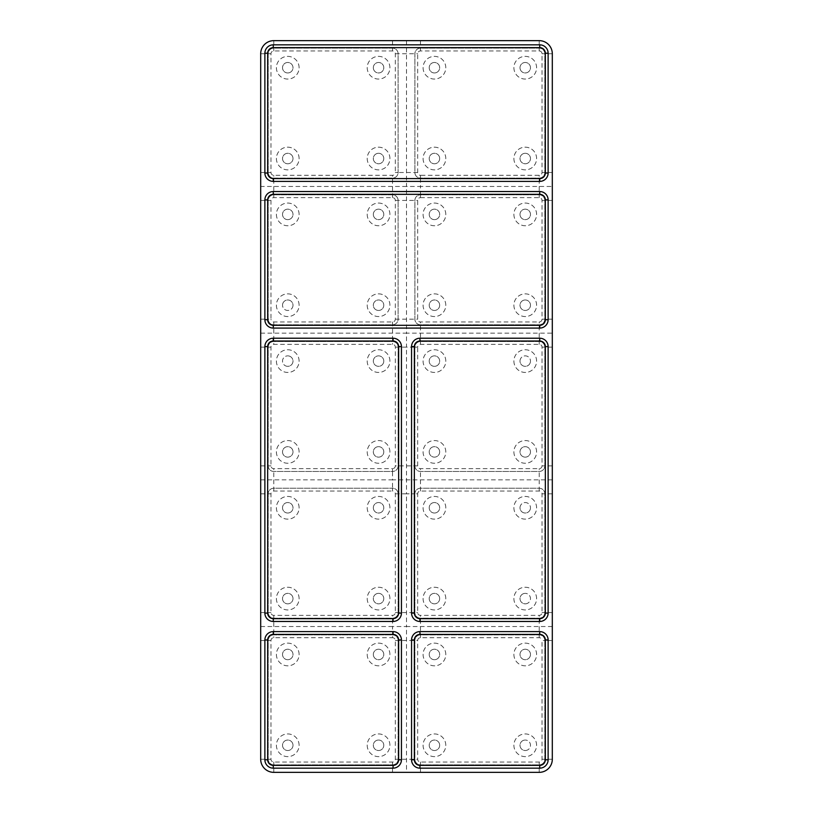 <?xml version="1.0" encoding="UTF-8"?>
<svg xmlns="http://www.w3.org/2000/svg" width="813" height="813" viewBox="0 0 813 813"><rect width="100%" height="100%" fill="white"/><g stroke="black" fill="none" stroke-linecap="round" stroke-linejoin="round"><path stroke-width="0.61" stroke-dasharray="4.07 3.05" d="M513.897 158.525A11.352 11.352 0 0 0 525.249 169.876A11.352 11.352 0 0 0 536.6 158.525A11.352 11.352 0 0 0 525.249 147.173A11.352 11.352 0 0 0 513.897 158.525A11.352 11.352 0 0 0 525.249 169.876A11.352 11.352 0 0 0 536.6 158.525A11.352 11.352 0 0 0 525.249 147.173A11.352 11.352 0 0 0 513.897 158.525M525.249 153.291A5.244 5.244 0 0 1 530.483 158.525A5.244 5.244 0 0 1 525.249 163.769A5.244 5.244 0 0 1 520.005 158.525A5.244 5.244 0 0 1 525.249 153.291A5.244 5.244 0 0 0 520.005 158.525A5.244 5.244 0 0 0 525.249 163.769A5.244 5.244 0 0 0 530.483 158.525A5.244 5.244 0 0 0 525.249 153.291M513.897 67.713A11.352 11.352 0 0 0 525.249 79.064A11.352 11.352 0 0 0 536.6 67.713A11.352 11.352 0 0 0 525.249 56.371A11.352 11.352 0 0 0 513.897 67.713A11.352 11.352 0 0 0 525.249 79.064A11.352 11.352 0 0 0 536.6 67.713A11.352 11.352 0 0 0 525.249 56.371A11.352 11.352 0 0 0 513.897 67.713M520.005 67.713A5.244 5.244 0 0 1 525.249 62.479A5.244 5.244 0 0 1 530.483 67.713A5.244 5.244 0 0 1 525.249 72.957A5.244 5.244 0 0 1 520.005 67.713A5.244 5.244 0 0 0 525.249 72.957A5.244 5.244 0 0 0 530.483 67.713A5.244 5.244 0 0 0 525.249 62.479A5.244 5.244 0 0 0 520.005 67.713M423.085 158.525A11.352 11.352 0 0 0 434.437 169.876A11.352 11.352 0 0 0 445.788 158.525A11.352 11.352 0 0 0 434.437 147.173A11.352 11.352 0 0 0 423.085 158.525A11.352 11.352 0 0 0 434.437 169.876A11.352 11.352 0 0 0 445.788 158.525A11.352 11.352 0 0 0 434.437 147.173A11.352 11.352 0 0 0 423.085 158.525M439.681 158.525A5.244 5.244 0 0 1 434.437 163.769A5.244 5.244 0 0 1 429.203 158.525A5.244 5.244 0 0 1 434.437 153.291A5.244 5.244 0 0 1 439.681 158.525A5.244 5.244 0 0 0 434.437 153.291A5.244 5.244 0 0 0 429.203 158.525A5.244 5.244 0 0 0 434.437 163.769A5.244 5.244 0 0 0 439.681 158.525M423.085 67.713A11.352 11.352 0 0 0 434.437 79.064A11.352 11.352 0 0 0 445.788 67.713A11.352 11.352 0 0 0 434.437 56.371A11.352 11.352 0 0 0 423.085 67.713A11.352 11.352 0 0 0 434.437 79.064A11.352 11.352 0 0 0 445.788 67.713A11.352 11.352 0 0 0 434.437 56.371A11.352 11.352 0 0 0 423.085 67.713M434.437 72.957A5.244 5.244 0 0 1 429.203 67.713A5.244 5.244 0 0 1 434.437 62.479A5.244 5.244 0 0 1 439.681 67.713A5.244 5.244 0 0 1 434.437 72.957A5.244 5.244 0 0 0 439.681 67.713A5.244 5.244 0 0 0 434.437 62.479A5.244 5.244 0 0 0 429.203 67.713A5.244 5.244 0 0 0 434.437 72.957M420.473 197.64L539.222 197.64A2.795 2.795 0 0 1 542.017 200.435L542.017 319.184A2.795 2.795 0 0 1 539.222 321.978L420.473 321.978A2.795 2.795 0 0 1 417.679 319.184L417.679 200.435A2.795 2.795 0 0 1 420.473 197.64L420.473 194.846L539.222 194.846A5.589 5.589 0 0 1 544.812 200.435L544.812 319.184A5.589 5.589 0 0 1 539.222 324.773L420.473 324.773A5.589 5.589 0 0 1 414.884 319.184L414.884 200.435A5.589 5.589 0 0 1 420.473 194.846L539.222 194.846A5.589 5.589 0 0 1 544.812 200.435L544.812 319.184A5.589 5.589 0 0 1 539.222 324.773L420.473 324.773A5.589 5.589 0 0 1 414.884 319.184L414.884 200.435A5.589 5.589 0 0 1 420.473 194.846L420.473 186.462L552.312 186.462L552.312 53.749A13.099 13.099 0 0 0 539.222 40.65L406.5 40.65L406.5 186.462L420.473 186.462L420.473 178.088A5.589 5.589 0 0 1 414.884 172.498L414.884 53.749A5.589 5.589 0 0 1 420.473 48.16L539.222 48.16A5.589 5.589 0 0 1 544.812 53.749L544.812 172.498A5.589 5.589 0 0 1 539.222 178.088L420.473 178.088A5.589 5.589 0 0 1 414.884 172.498L414.884 53.749A5.589 5.589 0 0 1 420.473 48.16L539.222 48.16A5.589 5.589 0 0 1 544.812 53.749L544.812 172.498A5.589 5.589 0 0 1 539.222 178.088L420.473 178.088L420.473 175.293A2.795 2.795 0 0 1 417.679 172.498L417.679 53.749A2.795 2.795 0 0 1 420.473 50.955L539.222 50.955A2.795 2.795 0 0 1 542.017 53.749L542.017 172.498A2.795 2.795 0 0 1 539.222 175.293L420.473 175.293M539.741 178.606L273.259 178.606A5.589 5.589 0 0 1 267.67 173.017L267.67 53.221A5.589 5.589 0 0 1 273.259 47.632L539.741 47.632A5.589 5.589 0 0 1 545.33 53.221L545.33 173.017A5.589 5.589 0 0 1 539.741 178.606M552.312 626.538L406.5 626.538L406.5 772.35L273.778 772.35A13.099 13.099 0 0 1 260.688 759.251L260.688 186.462L406.5 186.462L406.5 333.157L552.312 333.157L552.312 640.502L544.812 640.502L544.812 759.251A5.589 5.589 0 0 1 539.222 764.84L420.473 764.84A5.589 5.589 0 0 1 414.884 759.251L414.884 640.502A5.589 5.589 0 0 1 420.473 634.912L539.222 634.912A5.589 5.589 0 0 1 544.812 640.502L544.812 759.251A5.589 5.589 0 0 1 539.222 764.84L420.473 764.84A5.589 5.589 0 0 1 414.884 759.251L414.884 640.502A5.589 5.589 0 0 1 420.473 634.912L539.222 634.912A5.589 5.589 0 0 1 544.812 640.502L542.017 640.502L542.017 759.251A2.795 2.795 0 0 1 539.222 762.045L420.473 762.045A2.795 2.795 0 0 1 417.679 759.251L417.679 640.502A2.795 2.795 0 0 1 420.473 637.707L539.222 637.707A2.795 2.795 0 0 1 542.017 640.502M552.312 333.157L552.312 186.462M406.5 772.35L539.222 772.35A13.099 13.099 0 0 0 552.312 759.251L552.312 640.502M530.483 654.475A5.244 5.244 0 0 0 525.249 649.231A5.244 5.244 0 0 0 520.005 654.475A5.244 5.244 0 0 0 525.249 659.709A5.244 5.244 0 0 0 530.483 654.475A5.244 5.244 0 0 1 525.249 659.709A5.244 5.244 0 0 1 520.005 654.475A5.244 5.244 0 0 1 525.249 649.231A5.244 5.244 0 0 1 530.483 654.475M260.688 186.462L260.688 53.749A13.099 13.099 0 0 1 273.778 40.65L406.5 40.65M299.103 361.094A11.352 11.352 0 0 0 287.751 349.742A11.352 11.352 0 0 0 276.4 361.094A11.352 11.352 0 0 0 287.751 372.445A11.352 11.352 0 0 0 299.103 361.094A11.352 11.352 0 0 0 287.751 349.742A11.352 11.352 0 0 0 276.4 361.094A11.352 11.352 0 0 0 287.751 372.445A11.352 11.352 0 0 0 299.103 361.094M552.312 479.843L392.527 479.843L392.527 471.459L273.778 471.459A5.589 5.589 0 0 1 268.188 465.869L268.188 347.131A5.589 5.589 0 0 1 273.778 341.541L392.527 341.541A5.589 5.589 0 0 1 398.116 347.131L398.116 465.869A5.589 5.589 0 0 1 392.527 471.459L273.778 471.459A5.589 5.589 0 0 1 268.188 465.869L268.188 347.131A5.589 5.589 0 0 1 273.778 341.541L392.527 341.541A5.589 5.589 0 0 1 398.116 347.131L398.116 465.869A5.589 5.589 0 0 1 392.527 471.459L392.527 468.664L273.778 468.664A2.795 2.795 0 0 1 270.983 465.869L270.983 347.131A2.795 2.795 0 0 1 273.778 344.336L392.527 344.336A2.795 2.795 0 0 1 395.321 347.131L395.321 465.869A2.795 2.795 0 0 1 392.527 468.664M445.788 214.408A11.352 11.352 0 0 0 434.437 203.057A11.352 11.352 0 0 0 423.085 214.408A11.352 11.352 0 0 0 434.437 225.76A11.352 11.352 0 0 0 445.788 214.408A11.352 11.352 0 0 0 434.437 203.057A11.352 11.352 0 0 0 423.085 214.408A11.352 11.352 0 0 0 434.437 225.76A11.352 11.352 0 0 0 445.788 214.408M445.788 305.21A11.352 11.352 0 0 0 434.437 293.859A11.352 11.352 0 0 0 423.085 305.21A11.352 11.352 0 0 0 434.437 316.562A11.352 11.352 0 0 0 445.788 305.21A11.352 11.352 0 0 0 434.437 293.859A11.352 11.352 0 0 0 423.085 305.21A11.352 11.352 0 0 0 434.437 316.562A11.352 11.352 0 0 0 445.788 305.21M513.897 214.408A11.352 11.352 0 0 0 525.249 225.76A11.352 11.352 0 0 0 536.6 214.408A11.352 11.352 0 0 0 525.249 203.057A11.352 11.352 0 0 0 513.897 214.408A11.352 11.352 0 0 0 525.249 225.76A11.352 11.352 0 0 0 536.6 214.408A11.352 11.352 0 0 0 525.249 203.057A11.352 11.352 0 0 0 513.897 214.408M513.897 305.21A11.352 11.352 0 0 0 525.249 316.562A11.352 11.352 0 0 0 536.6 305.21A11.352 11.352 0 0 0 525.249 293.859A11.352 11.352 0 0 0 513.897 305.21A11.352 11.352 0 0 0 525.249 316.562A11.352 11.352 0 0 0 536.6 305.21A11.352 11.352 0 0 0 525.249 293.859A11.352 11.352 0 0 0 513.897 305.21M434.437 219.642A5.244 5.244 0 0 1 429.203 214.408A5.244 5.244 0 0 1 434.437 209.165A5.244 5.244 0 0 1 439.681 214.408A5.244 5.244 0 0 1 434.437 219.642A5.244 5.244 0 0 0 439.681 214.408A5.244 5.244 0 0 0 434.437 209.165A5.244 5.244 0 0 0 429.203 214.408A5.244 5.244 0 0 0 434.437 219.642M439.681 305.21A5.244 5.244 0 0 1 434.437 310.454A5.244 5.244 0 0 1 429.203 305.21A5.244 5.244 0 0 1 434.437 299.977A5.244 5.244 0 0 1 439.681 305.21A5.244 5.244 0 0 0 434.437 299.977A5.244 5.244 0 0 0 429.203 305.21A5.244 5.244 0 0 0 434.437 310.454A5.244 5.244 0 0 0 439.681 305.21M520.005 214.408A5.244 5.244 0 0 1 525.249 209.165A5.244 5.244 0 0 1 530.483 214.408A5.244 5.244 0 0 1 525.249 219.642A5.244 5.244 0 0 1 520.005 214.408A5.244 5.244 0 0 0 525.249 219.642A5.244 5.244 0 0 0 530.483 214.408A5.244 5.244 0 0 0 525.249 209.165A5.244 5.244 0 0 0 520.005 214.408M525.249 299.977A5.244 5.244 0 0 1 530.483 305.21A5.244 5.244 0 0 1 525.249 310.454A5.244 5.244 0 0 1 520.005 305.21A5.244 5.244 0 0 1 525.249 299.977A5.244 5.244 0 0 0 520.005 305.21A5.244 5.244 0 0 0 525.249 310.454A5.244 5.244 0 0 0 530.483 305.21A5.244 5.244 0 0 0 525.249 299.977M260.688 333.157L406.5 333.157L406.5 347.131L414.884 347.131A5.589 5.589 0 0 1 420.473 341.541L539.222 341.541A5.589 5.589 0 0 1 544.812 347.131L544.812 465.869A5.589 5.589 0 0 1 539.222 471.459L420.473 471.459A5.589 5.589 0 0 1 414.884 465.869L414.884 347.131A5.589 5.589 0 0 1 420.473 341.541L539.222 341.541A5.589 5.589 0 0 1 544.812 347.131L544.812 465.869A5.589 5.589 0 0 1 539.222 471.459L420.473 471.459A5.589 5.589 0 0 1 414.884 465.869L414.884 347.131L417.679 347.131A2.795 2.795 0 0 1 420.473 344.336L539.222 344.336A2.795 2.795 0 0 1 542.017 347.131L542.017 465.869A2.795 2.795 0 0 1 539.222 468.664L420.473 468.664A2.795 2.795 0 0 1 417.679 465.869L417.679 347.131M539.741 325.302L273.259 325.302A5.589 5.589 0 0 1 267.67 319.712L267.67 199.917A5.589 5.589 0 0 1 273.259 194.327L539.741 194.327A5.589 5.589 0 0 1 545.33 199.917L545.33 319.712A5.589 5.589 0 0 1 539.741 325.302M260.688 479.843L392.527 479.843L392.527 488.227A5.589 5.589 0 0 1 398.116 493.816L398.116 612.565A5.589 5.589 0 0 1 392.527 618.154L273.778 618.154A5.589 5.589 0 0 1 268.188 612.565L268.188 493.816A5.589 5.589 0 0 1 273.778 488.227L392.527 488.227A5.589 5.589 0 0 1 398.116 493.816L398.116 612.565A5.589 5.589 0 0 1 392.527 618.154L273.778 618.154A5.589 5.589 0 0 1 268.188 612.565L268.188 493.816A5.589 5.589 0 0 1 273.778 488.227L392.527 488.227L392.527 491.022A2.795 2.795 0 0 1 395.321 493.816L395.321 612.565A2.795 2.795 0 0 1 392.527 615.36L273.778 615.36A2.795 2.795 0 0 1 270.983 612.565L270.983 493.816A2.795 2.795 0 0 1 273.778 491.022L392.527 491.022M525.249 457.14A5.244 5.244 0 0 0 530.483 451.906A5.244 5.244 0 0 0 525.249 446.662A5.244 5.244 0 0 0 520.005 451.906A5.244 5.244 0 0 0 525.249 457.14A5.244 5.244 0 0 1 520.005 451.906A5.244 5.244 0 0 1 525.249 446.662A5.244 5.244 0 0 1 530.483 451.906A5.244 5.244 0 0 1 525.249 457.14M536.6 451.906A11.352 11.352 0 0 0 525.249 440.555A11.352 11.352 0 0 0 513.897 451.906A11.352 11.352 0 0 0 525.249 463.258A11.352 11.352 0 0 0 536.6 451.906A11.352 11.352 0 0 0 525.249 440.555A11.352 11.352 0 0 0 513.897 451.906A11.352 11.352 0 0 0 525.249 463.258A11.352 11.352 0 0 0 536.6 451.906M417.679 172.498L398.116 172.498A5.589 5.589 0 0 1 392.527 178.088L273.778 178.088A5.589 5.589 0 0 1 268.188 172.498L268.188 53.749A5.589 5.589 0 0 1 273.778 48.16L392.527 48.16A5.589 5.589 0 0 1 398.116 53.749L398.116 172.498A5.589 5.589 0 0 1 392.527 178.088L273.778 178.088A5.589 5.589 0 0 1 268.188 172.498L268.188 53.749A5.589 5.589 0 0 1 273.778 48.16L392.527 48.16A5.589 5.589 0 0 1 398.116 53.749L398.116 172.498L395.321 172.498A2.795 2.795 0 0 1 392.527 175.293L273.778 175.293A2.795 2.795 0 0 1 270.983 172.498L270.983 53.749A2.795 2.795 0 0 1 273.778 50.955L392.527 50.955A2.795 2.795 0 0 1 395.321 53.749L395.321 172.498M260.688 319.184L268.188 319.184L268.188 200.435A5.589 5.589 0 0 1 273.778 194.846L392.527 194.846A5.589 5.589 0 0 1 398.116 200.435L398.116 319.184A5.589 5.589 0 0 1 392.527 324.773L273.778 324.773A5.589 5.589 0 0 1 268.188 319.184L268.188 200.435A5.589 5.589 0 0 1 273.778 194.846L392.527 194.846A5.589 5.589 0 0 1 398.116 200.435L398.116 319.184A5.589 5.589 0 0 1 392.527 324.773L273.778 324.773A5.589 5.589 0 0 1 268.188 319.184L270.983 319.184L270.983 200.435A2.795 2.795 0 0 1 273.778 197.64L392.527 197.64A2.795 2.795 0 0 1 395.321 200.435L395.321 319.184A2.795 2.795 0 0 1 392.527 321.978L273.778 321.978A2.795 2.795 0 0 1 270.983 319.184M520.005 361.094A5.244 5.244 0 0 1 525.249 355.86A5.244 5.244 0 0 1 530.483 361.094A5.244 5.244 0 0 0 525.249 355.86A5.244 5.244 0 0 0 520.005 361.094A5.244 5.244 0 0 0 525.249 366.338A5.244 5.244 0 0 0 530.483 361.094A5.244 5.244 0 0 1 525.249 366.338A5.244 5.244 0 0 1 520.005 361.094M395.321 347.131L406.5 347.131L406.5 493.816L414.884 493.816A5.589 5.589 0 0 1 420.473 488.227L539.222 488.227A5.589 5.589 0 0 1 544.812 493.816L544.812 612.565A5.589 5.589 0 0 1 539.222 618.154L420.473 618.154A5.589 5.589 0 0 1 414.884 612.565L414.884 493.816A5.589 5.589 0 0 1 420.473 488.227L539.222 488.227A5.589 5.589 0 0 1 544.812 493.816L544.812 612.565A5.589 5.589 0 0 1 539.222 618.154L420.473 618.154A5.589 5.589 0 0 1 414.884 612.565L414.884 493.816L417.679 493.816A2.795 2.795 0 0 1 420.473 491.022L539.222 491.022A2.795 2.795 0 0 1 542.017 493.816L542.017 612.565A2.795 2.795 0 0 1 539.222 615.36L420.473 615.36A2.795 2.795 0 0 1 417.679 612.565L417.679 493.816M445.788 361.094A11.352 11.352 0 0 0 434.437 349.742A11.352 11.352 0 0 0 423.085 361.094A11.352 11.352 0 0 0 434.437 372.445A11.352 11.352 0 0 0 445.788 361.094A11.352 11.352 0 0 0 434.437 349.742A11.352 11.352 0 0 0 423.085 361.094A11.352 11.352 0 0 0 434.437 372.445A11.352 11.352 0 0 0 445.788 361.094M445.788 451.906A11.352 11.352 0 0 0 434.437 440.555A11.352 11.352 0 0 0 423.085 451.906A11.352 11.352 0 0 0 434.437 463.258A11.352 11.352 0 0 0 445.788 451.906A11.352 11.352 0 0 0 434.437 440.555A11.352 11.352 0 0 0 423.085 451.906A11.352 11.352 0 0 0 434.437 463.258A11.352 11.352 0 0 0 445.788 451.906M513.897 361.094A11.352 11.352 0 0 0 525.249 372.445A11.352 11.352 0 0 0 536.6 361.094A11.352 11.352 0 0 0 525.249 349.742A11.352 11.352 0 0 0 513.897 361.094A11.352 11.352 0 0 0 525.249 372.445A11.352 11.352 0 0 0 536.6 361.094A11.352 11.352 0 0 0 525.249 349.742A11.352 11.352 0 0 0 513.897 361.094M434.437 366.338A5.244 5.244 0 0 1 429.203 361.094A5.244 5.244 0 0 1 434.437 355.86A5.244 5.244 0 0 1 439.681 361.094A5.244 5.244 0 0 1 434.437 366.338A5.244 5.244 0 0 0 439.681 361.094A5.244 5.244 0 0 0 434.437 355.86A5.244 5.244 0 0 0 429.203 361.094A5.244 5.244 0 0 0 434.437 366.338M439.681 451.906A5.244 5.244 0 0 1 434.437 457.14A5.244 5.244 0 0 1 429.203 451.906A5.244 5.244 0 0 1 434.437 446.662A5.244 5.244 0 0 1 439.681 451.906A5.244 5.244 0 0 0 434.437 446.662A5.244 5.244 0 0 0 429.203 451.906A5.244 5.244 0 0 0 434.437 457.14A5.244 5.244 0 0 0 439.681 451.906M525.249 603.835A5.244 5.244 0 0 0 530.483 598.592A5.244 5.244 0 0 0 525.249 593.358A5.244 5.244 0 0 1 530.483 598.592A5.244 5.244 0 0 1 525.249 603.835A5.244 5.244 0 0 1 520.005 598.592A5.244 5.244 0 0 1 525.249 593.358A5.244 5.244 0 0 0 520.005 598.592A5.244 5.244 0 0 0 525.249 603.835M536.6 598.592A11.352 11.352 0 0 0 525.249 587.24A11.352 11.352 0 0 0 513.897 598.592A11.352 11.352 0 0 0 525.249 609.943A11.352 11.352 0 0 0 536.6 598.592A11.352 11.352 0 0 0 525.249 587.24A11.352 11.352 0 0 0 513.897 598.592A11.352 11.352 0 0 0 525.249 609.943A11.352 11.352 0 0 0 536.6 598.592M539.741 341.013A5.589 5.589 0 0 1 545.33 346.602L545.33 613.083A5.589 5.589 0 0 1 539.741 618.673L419.945 618.673A5.589 5.589 0 0 1 414.356 613.083L414.356 346.602A5.589 5.589 0 0 1 419.945 341.013L539.741 341.013M299.103 214.408A11.352 11.352 0 0 0 287.751 203.057A11.352 11.352 0 0 0 276.4 214.408A11.352 11.352 0 0 0 287.751 225.76A11.352 11.352 0 0 0 299.103 214.408A11.352 11.352 0 0 0 287.751 203.057A11.352 11.352 0 0 0 276.4 214.408A11.352 11.352 0 0 0 287.751 225.76A11.352 11.352 0 0 0 299.103 214.408M299.103 305.21A11.352 11.352 0 0 0 287.751 293.859A11.352 11.352 0 0 0 276.4 305.21A11.352 11.352 0 0 0 287.751 316.562A11.352 11.352 0 0 0 299.103 305.21A11.352 11.352 0 0 0 287.751 293.859A11.352 11.352 0 0 0 276.4 305.21A11.352 11.352 0 0 0 287.751 316.562A11.352 11.352 0 0 0 299.103 305.21M367.212 214.408A11.352 11.352 0 0 0 378.563 225.76A11.352 11.352 0 0 0 389.915 214.408A11.352 11.352 0 0 0 378.563 203.057A11.352 11.352 0 0 0 367.212 214.408A11.352 11.352 0 0 0 378.563 225.76A11.352 11.352 0 0 0 389.915 214.408A11.352 11.352 0 0 0 378.563 203.057A11.352 11.352 0 0 0 367.212 214.408M367.212 305.21A11.352 11.352 0 0 0 378.563 316.562A11.352 11.352 0 0 0 389.915 305.21A11.352 11.352 0 0 0 378.563 293.859A11.352 11.352 0 0 0 367.212 305.21A11.352 11.352 0 0 0 378.563 316.562A11.352 11.352 0 0 0 389.915 305.21A11.352 11.352 0 0 0 378.563 293.859A11.352 11.352 0 0 0 367.212 305.21M520.005 507.79A5.244 5.244 0 0 1 525.249 502.546A5.244 5.244 0 0 1 530.483 507.79A5.244 5.244 0 0 0 525.249 502.546A5.244 5.244 0 0 0 520.005 507.79A5.244 5.244 0 0 0 525.249 513.023A5.244 5.244 0 0 0 530.483 507.79A5.244 5.244 0 0 1 525.249 513.023A5.244 5.244 0 0 1 520.005 507.79M395.321 493.816L406.5 493.816L406.5 626.538L392.527 626.538L392.527 634.912A5.589 5.589 0 0 1 398.116 640.502L398.116 759.251A5.589 5.589 0 0 1 392.527 764.84L273.778 764.84A5.589 5.589 0 0 1 268.188 759.251L268.188 640.502A5.589 5.589 0 0 1 273.778 634.912L392.527 634.912A5.589 5.589 0 0 1 398.116 640.502L398.116 759.251A5.589 5.589 0 0 1 392.527 764.84L273.778 764.84A5.589 5.589 0 0 1 268.188 759.251L268.188 640.502A5.589 5.589 0 0 1 273.778 634.912L392.527 634.912L392.527 637.707A2.795 2.795 0 0 1 395.321 640.502L395.321 759.251A2.795 2.795 0 0 1 392.527 762.045L273.778 762.045A2.795 2.795 0 0 1 270.983 759.251L270.983 640.502A2.795 2.795 0 0 1 273.778 637.707L392.527 637.707M445.788 507.79A11.352 11.352 0 0 0 434.437 496.438A11.352 11.352 0 0 0 423.085 507.79A11.352 11.352 0 0 0 434.437 519.141A11.352 11.352 0 0 0 445.788 507.79A11.352 11.352 0 0 0 434.437 496.438A11.352 11.352 0 0 0 423.085 507.79A11.352 11.352 0 0 0 434.437 519.141A11.352 11.352 0 0 0 445.788 507.79M445.788 598.592A11.352 11.352 0 0 0 434.437 587.24A11.352 11.352 0 0 0 423.085 598.592A11.352 11.352 0 0 0 434.437 609.943A11.352 11.352 0 0 0 445.788 598.592A11.352 11.352 0 0 0 434.437 587.24A11.352 11.352 0 0 0 423.085 598.592A11.352 11.352 0 0 0 434.437 609.943A11.352 11.352 0 0 0 445.788 598.592M513.897 507.79A11.352 11.352 0 0 0 525.249 519.141A11.352 11.352 0 0 0 536.6 507.79A11.352 11.352 0 0 0 525.249 496.438A11.352 11.352 0 0 0 513.897 507.79A11.352 11.352 0 0 0 525.249 519.141A11.352 11.352 0 0 0 536.6 507.79A11.352 11.352 0 0 0 525.249 496.438A11.352 11.352 0 0 0 513.897 507.79M434.437 513.023A5.244 5.244 0 0 1 429.203 507.79A5.244 5.244 0 0 1 434.437 502.546A5.244 5.244 0 0 1 439.681 507.79A5.244 5.244 0 0 1 434.437 513.023A5.244 5.244 0 0 0 439.681 507.79A5.244 5.244 0 0 0 434.437 502.546A5.244 5.244 0 0 0 429.203 507.79A5.244 5.244 0 0 0 434.437 513.023M439.681 598.592A5.244 5.244 0 0 1 434.437 603.835A5.244 5.244 0 0 1 429.203 598.592A5.244 5.244 0 0 1 434.437 593.358A5.244 5.244 0 0 1 439.681 598.592A5.244 5.244 0 0 0 434.437 593.358A5.244 5.244 0 0 0 429.203 598.592A5.244 5.244 0 0 0 434.437 603.835A5.244 5.244 0 0 0 439.681 598.592M525.249 750.521A5.244 5.244 0 0 0 530.483 745.287A5.244 5.244 0 0 0 525.249 740.043A5.244 5.244 0 0 1 530.483 745.287A5.244 5.244 0 0 1 525.249 750.521A5.244 5.244 0 0 1 520.005 745.287A5.244 5.244 0 0 1 525.249 740.043A5.244 5.244 0 0 0 520.005 745.287A5.244 5.244 0 0 0 525.249 750.521M536.6 745.287A11.352 11.352 0 0 0 525.249 733.936A11.352 11.352 0 0 0 513.897 745.287A11.352 11.352 0 0 0 525.249 756.629A11.352 11.352 0 0 0 536.6 745.287A11.352 11.352 0 0 0 525.249 733.936A11.352 11.352 0 0 0 513.897 745.287A11.352 11.352 0 0 0 525.249 756.629A11.352 11.352 0 0 0 536.6 745.287M414.356 639.983A5.589 5.589 0 0 1 419.945 634.394L539.741 634.394A5.589 5.589 0 0 1 545.33 639.983L545.33 759.779A5.589 5.589 0 0 1 539.741 765.368L419.945 765.368A5.589 5.589 0 0 1 414.356 759.779L414.356 639.983M445.788 654.475A11.352 11.352 0 0 0 434.437 643.124A11.352 11.352 0 0 0 423.085 654.475A11.352 11.352 0 0 0 434.437 665.827A11.352 11.352 0 0 0 445.788 654.475A11.352 11.352 0 0 0 434.437 643.124A11.352 11.352 0 0 0 423.085 654.475A11.352 11.352 0 0 0 434.437 665.827A11.352 11.352 0 0 0 445.788 654.475M445.788 745.287A11.352 11.352 0 0 0 434.437 733.936A11.352 11.352 0 0 0 423.085 745.287A11.352 11.352 0 0 0 434.437 756.629A11.352 11.352 0 0 0 445.788 745.287A11.352 11.352 0 0 0 434.437 733.936A11.352 11.352 0 0 0 423.085 745.287A11.352 11.352 0 0 0 434.437 756.629A11.352 11.352 0 0 0 445.788 745.287M513.897 654.475A11.352 11.352 0 0 0 525.249 665.827A11.352 11.352 0 0 0 536.6 654.475A11.352 11.352 0 0 0 525.249 643.124A11.352 11.352 0 0 0 513.897 654.475A11.352 11.352 0 0 0 525.249 665.827A11.352 11.352 0 0 0 536.6 654.475A11.352 11.352 0 0 0 525.249 643.124A11.352 11.352 0 0 0 513.897 654.475M434.437 659.709A5.244 5.244 0 0 1 429.203 654.475A5.244 5.244 0 0 1 434.437 649.231A5.244 5.244 0 0 1 439.681 654.475A5.244 5.244 0 0 1 434.437 659.709A5.244 5.244 0 0 0 439.681 654.475A5.244 5.244 0 0 0 434.437 649.231A5.244 5.244 0 0 0 429.203 654.475A5.244 5.244 0 0 0 434.437 659.709M439.681 745.287A5.244 5.244 0 0 1 434.437 750.521A5.244 5.244 0 0 1 429.203 745.287A5.244 5.244 0 0 1 434.437 740.043A5.244 5.244 0 0 1 439.681 745.287A5.244 5.244 0 0 0 434.437 740.043A5.244 5.244 0 0 0 429.203 745.287A5.244 5.244 0 0 0 434.437 750.521A5.244 5.244 0 0 0 439.681 745.287M299.103 654.475A11.352 11.352 0 0 0 287.751 643.124A11.352 11.352 0 0 0 276.4 654.475A11.352 11.352 0 0 0 287.751 665.827A11.352 11.352 0 0 0 299.103 654.475A11.352 11.352 0 0 0 287.751 643.124A11.352 11.352 0 0 0 276.4 654.475A11.352 11.352 0 0 0 287.751 665.827A11.352 11.352 0 0 0 299.103 654.475M299.103 745.287A11.352 11.352 0 0 0 287.751 733.936A11.352 11.352 0 0 0 276.4 745.287A11.352 11.352 0 0 0 287.751 756.629A11.352 11.352 0 0 0 299.103 745.287A11.352 11.352 0 0 0 287.751 733.936A11.352 11.352 0 0 0 276.4 745.287A11.352 11.352 0 0 0 287.751 756.629A11.352 11.352 0 0 0 299.103 745.287M367.212 654.475A11.352 11.352 0 0 0 378.563 665.827A11.352 11.352 0 0 0 389.915 654.475A11.352 11.352 0 0 0 378.563 643.124A11.352 11.352 0 0 0 367.212 654.475A11.352 11.352 0 0 0 378.563 665.827A11.352 11.352 0 0 0 389.915 654.475A11.352 11.352 0 0 0 378.563 643.124A11.352 11.352 0 0 0 367.212 654.475M367.212 745.287A11.352 11.352 0 0 0 378.563 756.629A11.352 11.352 0 0 0 389.915 745.287A11.352 11.352 0 0 0 378.563 733.936A11.352 11.352 0 0 0 367.212 745.287A11.352 11.352 0 0 0 378.563 756.629A11.352 11.352 0 0 0 389.915 745.287A11.352 11.352 0 0 0 378.563 733.936A11.352 11.352 0 0 0 367.212 745.287M287.751 659.709A5.244 5.244 0 0 1 282.518 654.475A5.244 5.244 0 0 1 287.751 649.231A5.244 5.244 0 0 1 292.995 654.475A5.244 5.244 0 0 1 287.751 659.709A5.244 5.244 0 0 0 292.995 654.475A5.244 5.244 0 0 0 287.751 649.231A5.244 5.244 0 0 0 282.518 654.475A5.244 5.244 0 0 0 287.751 659.709M292.995 745.287A5.244 5.244 0 0 1 287.751 750.521A5.244 5.244 0 0 1 282.518 745.287A5.244 5.244 0 0 1 287.751 740.043A5.244 5.244 0 0 1 292.995 745.287A5.244 5.244 0 0 0 287.751 740.043A5.244 5.244 0 0 0 282.518 745.287A5.244 5.244 0 0 0 287.751 750.521A5.244 5.244 0 0 0 292.995 745.287M373.319 654.475A5.244 5.244 0 0 1 378.563 649.231A5.244 5.244 0 0 1 383.797 654.475A5.244 5.244 0 0 1 378.563 659.709A5.244 5.244 0 0 1 373.319 654.475A5.244 5.244 0 0 0 378.563 659.709A5.244 5.244 0 0 0 383.797 654.475A5.244 5.244 0 0 0 378.563 649.231A5.244 5.244 0 0 0 373.319 654.475M378.563 740.043A5.244 5.244 0 0 1 383.797 745.287A5.244 5.244 0 0 1 378.563 750.521A5.244 5.244 0 0 1 373.319 745.287A5.244 5.244 0 0 1 378.563 740.043A5.244 5.244 0 0 0 373.319 745.287A5.244 5.244 0 0 0 378.563 750.521A5.244 5.244 0 0 0 383.797 745.287A5.244 5.244 0 0 0 378.563 740.043M299.103 507.79A11.352 11.352 0 0 0 287.751 496.438A11.352 11.352 0 0 0 276.4 507.79A11.352 11.352 0 0 0 287.751 519.141A11.352 11.352 0 0 0 299.103 507.79A11.352 11.352 0 0 0 287.751 496.438A11.352 11.352 0 0 0 276.4 507.79A11.352 11.352 0 0 0 287.751 519.141A11.352 11.352 0 0 0 299.103 507.79M299.103 598.592A11.352 11.352 0 0 0 287.751 587.24A11.352 11.352 0 0 0 276.4 598.592A11.352 11.352 0 0 0 287.751 609.943A11.352 11.352 0 0 0 299.103 598.592A11.352 11.352 0 0 0 287.751 587.24A11.352 11.352 0 0 0 276.4 598.592A11.352 11.352 0 0 0 287.751 609.943A11.352 11.352 0 0 0 299.103 598.592M367.212 507.79A11.352 11.352 0 0 0 378.563 519.141A11.352 11.352 0 0 0 389.915 507.79A11.352 11.352 0 0 0 378.563 496.438A11.352 11.352 0 0 0 367.212 507.79A11.352 11.352 0 0 0 378.563 519.141A11.352 11.352 0 0 0 389.915 507.79A11.352 11.352 0 0 0 378.563 496.438A11.352 11.352 0 0 0 367.212 507.79M367.212 598.592A11.352 11.352 0 0 0 378.563 609.943A11.352 11.352 0 0 0 389.915 598.592A11.352 11.352 0 0 0 378.563 587.24A11.352 11.352 0 0 0 367.212 598.592A11.352 11.352 0 0 0 378.563 609.943A11.352 11.352 0 0 0 389.915 598.592A11.352 11.352 0 0 0 378.563 587.24A11.352 11.352 0 0 0 367.212 598.592M287.751 513.023A5.244 5.244 0 0 1 282.518 507.79A5.244 5.244 0 0 1 287.751 502.546A5.244 5.244 0 0 1 292.995 507.79A5.244 5.244 0 0 1 287.751 513.023A5.244 5.244 0 0 0 292.995 507.79A5.244 5.244 0 0 0 287.751 502.546A5.244 5.244 0 0 0 282.518 507.79A5.244 5.244 0 0 0 287.751 513.023M292.995 598.592A5.244 5.244 0 0 1 287.751 603.835A5.244 5.244 0 0 1 282.518 598.592A5.244 5.244 0 0 1 287.751 593.358A5.244 5.244 0 0 1 292.995 598.592A5.244 5.244 0 0 0 287.751 593.358A5.244 5.244 0 0 0 282.518 598.592A5.244 5.244 0 0 0 287.751 603.835A5.244 5.244 0 0 0 292.995 598.592M373.319 507.79A5.244 5.244 0 0 1 378.563 502.546A5.244 5.244 0 0 1 383.797 507.79A5.244 5.244 0 0 1 378.563 513.023A5.244 5.244 0 0 1 373.319 507.79A5.244 5.244 0 0 0 378.563 513.023A5.244 5.244 0 0 0 383.797 507.79A5.244 5.244 0 0 0 378.563 502.546A5.244 5.244 0 0 0 373.319 507.79M378.563 593.358A5.244 5.244 0 0 1 383.797 598.592A5.244 5.244 0 0 1 378.563 603.835A5.244 5.244 0 0 1 373.319 598.592A5.244 5.244 0 0 1 378.563 593.358A5.244 5.244 0 0 0 373.319 598.592A5.244 5.244 0 0 0 378.563 603.835A5.244 5.244 0 0 0 383.797 598.592A5.244 5.244 0 0 0 378.563 593.358M260.688 626.538L392.527 626.538L392.527 615.36M378.563 310.454A5.244 5.244 0 0 0 383.797 305.21A5.244 5.244 0 0 0 378.563 299.977A5.244 5.244 0 0 0 373.319 305.21A5.244 5.244 0 0 0 378.563 310.454A5.244 5.244 0 0 1 373.319 305.21A5.244 5.244 0 0 1 378.563 299.977A5.244 5.244 0 0 1 383.797 305.21A5.244 5.244 0 0 1 378.563 310.454M373.319 214.408A5.244 5.244 0 0 1 378.563 209.165A5.244 5.244 0 0 1 383.797 214.408A5.244 5.244 0 0 1 378.563 219.642A5.244 5.244 0 0 1 373.319 214.408A5.244 5.244 0 0 0 378.563 219.642A5.244 5.244 0 0 0 383.797 214.408A5.244 5.244 0 0 0 378.563 209.165A5.244 5.244 0 0 0 373.319 214.408M267.67 639.983A5.589 5.589 0 0 1 273.259 634.394L393.055 634.394A5.589 5.589 0 0 1 398.644 639.983L398.644 759.779A5.589 5.589 0 0 1 393.055 765.368L273.259 765.368A5.589 5.589 0 0 1 267.67 759.779L267.67 639.983M292.995 305.21A5.244 5.244 0 0 1 287.751 310.454A5.244 5.244 0 0 1 282.518 305.21A5.244 5.244 0 0 0 287.751 310.454A5.244 5.244 0 0 0 292.995 305.21A5.244 5.244 0 0 0 287.751 299.977A5.244 5.244 0 0 0 282.518 305.21A5.244 5.244 0 0 1 287.751 299.977A5.244 5.244 0 0 1 292.995 305.21M287.751 219.642A5.244 5.244 0 0 1 282.518 214.408A5.244 5.244 0 0 1 287.751 209.165A5.244 5.244 0 0 1 292.995 214.408A5.244 5.244 0 0 1 287.751 219.642A5.244 5.244 0 0 0 292.995 214.408A5.244 5.244 0 0 0 287.751 209.165A5.244 5.244 0 0 0 282.518 214.408A5.244 5.244 0 0 0 287.751 219.642M398.644 346.602L398.644 613.083A5.589 5.589 0 0 1 393.055 618.673L273.259 618.673A5.589 5.589 0 0 1 267.67 613.083L267.67 346.602A5.589 5.589 0 0 1 273.259 341.013L393.055 341.013A5.589 5.589 0 0 1 398.644 346.602M383.797 361.094A5.244 5.244 0 0 0 378.563 355.86A5.244 5.244 0 0 0 373.319 361.094A5.244 5.244 0 0 0 378.563 366.338A5.244 5.244 0 0 0 383.797 361.094A5.244 5.244 0 0 1 378.563 366.338A5.244 5.244 0 0 1 373.319 361.094A5.244 5.244 0 0 1 378.563 355.86A5.244 5.244 0 0 1 383.797 361.094M389.915 451.906A11.352 11.352 0 0 0 378.563 440.555A11.352 11.352 0 0 0 367.212 451.906A11.352 11.352 0 0 0 378.563 463.258A11.352 11.352 0 0 0 389.915 451.906A11.352 11.352 0 0 0 378.563 440.555A11.352 11.352 0 0 0 367.212 451.906A11.352 11.352 0 0 0 378.563 463.258A11.352 11.352 0 0 0 389.915 451.906M378.563 446.662A5.244 5.244 0 0 1 383.797 451.906A5.244 5.244 0 0 1 378.563 457.14A5.244 5.244 0 0 1 373.319 451.906A5.244 5.244 0 0 1 378.563 446.662A5.244 5.244 0 0 0 373.319 451.906A5.244 5.244 0 0 0 378.563 457.14A5.244 5.244 0 0 0 383.797 451.906A5.244 5.244 0 0 0 378.563 446.662M389.915 361.094A11.352 11.352 0 0 0 378.563 349.742A11.352 11.352 0 0 0 367.212 361.094A11.352 11.352 0 0 0 378.563 372.445A11.352 11.352 0 0 0 389.915 361.094A11.352 11.352 0 0 0 378.563 349.742A11.352 11.352 0 0 0 367.212 361.094A11.352 11.352 0 0 0 378.563 372.445A11.352 11.352 0 0 0 389.915 361.094M299.103 451.906A11.352 11.352 0 0 0 287.751 440.555A11.352 11.352 0 0 0 276.4 451.906A11.352 11.352 0 0 0 287.751 463.258A11.352 11.352 0 0 0 299.103 451.906A11.352 11.352 0 0 0 287.751 440.555A11.352 11.352 0 0 0 276.4 451.906A11.352 11.352 0 0 0 287.751 463.258A11.352 11.352 0 0 0 299.103 451.906M292.995 451.906A5.244 5.244 0 0 1 287.751 457.14A5.244 5.244 0 0 1 282.518 451.906A5.244 5.244 0 0 1 287.751 446.662A5.244 5.244 0 0 1 292.995 451.906A5.244 5.244 0 0 0 287.751 446.662A5.244 5.244 0 0 0 282.518 451.906A5.244 5.244 0 0 0 287.751 457.14A5.244 5.244 0 0 0 292.995 451.906M287.751 366.338A5.244 5.244 0 0 1 282.518 361.094A5.244 5.244 0 0 1 287.751 355.86A5.244 5.244 0 0 0 282.518 361.094A5.244 5.244 0 0 0 287.751 366.338A5.244 5.244 0 0 0 292.995 361.094A5.244 5.244 0 0 0 287.751 355.86A5.244 5.244 0 0 1 292.995 361.094A5.244 5.244 0 0 1 287.751 366.338M367.212 158.525A11.352 11.352 0 0 0 378.563 169.876A11.352 11.352 0 0 0 389.915 158.525A11.352 11.352 0 0 0 378.563 147.173A11.352 11.352 0 0 0 367.212 158.525A11.352 11.352 0 0 0 378.563 169.876A11.352 11.352 0 0 0 389.915 158.525A11.352 11.352 0 0 0 378.563 147.173A11.352 11.352 0 0 0 367.212 158.525M367.212 67.713A11.352 11.352 0 0 0 378.563 79.064A11.352 11.352 0 0 0 389.915 67.713A11.352 11.352 0 0 0 378.563 56.371A11.352 11.352 0 0 0 367.212 67.713A11.352 11.352 0 0 0 378.563 79.064A11.352 11.352 0 0 0 389.915 67.713A11.352 11.352 0 0 0 378.563 56.371A11.352 11.352 0 0 0 367.212 67.713M299.103 158.525A11.352 11.352 0 0 0 287.751 147.173A11.352 11.352 0 0 0 276.4 158.525A11.352 11.352 0 0 0 287.751 169.876A11.352 11.352 0 0 0 299.103 158.525A11.352 11.352 0 0 0 287.751 147.173A11.352 11.352 0 0 0 276.4 158.525A11.352 11.352 0 0 0 287.751 169.876A11.352 11.352 0 0 0 299.103 158.525M299.103 67.713A11.352 11.352 0 0 0 287.751 56.371A11.352 11.352 0 0 0 276.4 67.713A11.352 11.352 0 0 0 287.751 79.064A11.352 11.352 0 0 0 299.103 67.713A11.352 11.352 0 0 0 287.751 56.371A11.352 11.352 0 0 0 276.4 67.713A11.352 11.352 0 0 0 287.751 79.064A11.352 11.352 0 0 0 299.103 67.713M378.563 153.291A5.244 5.244 0 0 1 383.797 158.525A5.244 5.244 0 0 1 378.563 163.769A5.244 5.244 0 0 1 373.319 158.525A5.244 5.244 0 0 1 378.563 153.291A5.244 5.244 0 0 0 373.319 158.525A5.244 5.244 0 0 0 378.563 163.769A5.244 5.244 0 0 0 383.797 158.525A5.244 5.244 0 0 0 378.563 153.291M373.319 67.713A5.244 5.244 0 0 1 378.563 62.479A5.244 5.244 0 0 1 383.797 67.713A5.244 5.244 0 0 1 378.563 72.957A5.244 5.244 0 0 1 373.319 67.713A5.244 5.244 0 0 0 378.563 72.957A5.244 5.244 0 0 0 383.797 67.713A5.244 5.244 0 0 0 378.563 62.479A5.244 5.244 0 0 0 373.319 67.713M292.995 158.525A5.244 5.244 0 0 1 287.751 163.769A5.244 5.244 0 0 1 282.518 158.525A5.244 5.244 0 0 1 287.751 153.291A5.244 5.244 0 0 1 292.995 158.525A5.244 5.244 0 0 0 287.751 153.291A5.244 5.244 0 0 0 282.518 158.525A5.244 5.244 0 0 0 287.751 163.769A5.244 5.244 0 0 0 292.995 158.525M287.751 72.957A5.244 5.244 0 0 1 282.518 67.713A5.244 5.244 0 0 1 287.751 62.479A5.244 5.244 0 0 1 292.995 67.713A5.244 5.244 0 0 1 287.751 72.957A5.244 5.244 0 0 0 292.995 67.713A5.244 5.244 0 0 0 287.751 62.479A5.244 5.244 0 0 0 282.518 67.713A5.244 5.244 0 0 0 287.751 72.957M539.222 197.64L539.222 175.293M552.312 172.498L542.017 172.498M552.312 53.749L542.017 53.749M539.222 40.65L539.222 50.955M420.473 40.65L420.473 50.955M395.321 53.749L417.679 53.749M273.778 491.022L273.778 468.664M260.688 465.869L270.983 465.869M260.688 347.131L270.983 347.131M417.679 465.869L395.321 465.869M273.778 321.978L273.778 344.336M552.312 200.435L542.017 200.435M552.312 319.184L542.017 319.184M395.321 200.435L417.679 200.435M539.222 344.336L539.222 321.978M420.473 344.336L420.473 321.978M395.321 319.184L417.679 319.184M392.527 321.978L392.527 344.336M392.527 197.64L392.527 175.293M260.688 200.435L270.983 200.435M273.778 197.64L273.778 175.293M552.312 347.131L542.017 347.131M552.312 465.869L542.017 465.869M539.222 491.022L539.222 468.664M420.473 491.022L420.473 468.664M552.312 493.816L542.017 493.816M552.312 612.565L542.017 612.565M539.222 637.707L539.222 615.36M420.473 637.707L420.473 615.36M395.321 612.565L417.679 612.565M395.321 640.502L417.679 640.502M552.312 759.251L542.017 759.251M539.222 772.35L539.222 762.045M420.473 772.35L420.473 762.045M395.321 759.251L417.679 759.251M392.527 772.35L392.527 762.045M273.778 772.35L273.778 762.045M260.688 759.251L270.983 759.251M260.688 640.502L270.983 640.502M273.778 615.36L273.778 637.707M260.688 612.565L270.983 612.565M260.688 493.816L270.983 493.816M260.688 172.498L270.983 172.498M260.688 53.749L270.983 53.749M392.527 40.65L392.527 50.955M273.778 40.65L273.778 50.955"/><path stroke-width="1.22" d="M264.875 173.017L264.875 53.221L267.67 53.221A5.589 5.589 0 0 1 273.259 47.632L539.741 47.632A5.589 5.589 0 0 1 545.33 53.221L545.33 173.017A5.589 5.589 0 0 1 539.741 178.606L273.259 178.606A5.589 5.589 0 0 1 267.67 173.017L264.875 173.017A8.384 8.384 0 0 0 273.259 181.401L273.259 178.606M548.125 613.083L545.33 613.083L545.33 346.602A5.589 5.589 0 0 0 539.741 341.013L539.741 338.218A8.384 8.384 0 0 1 548.125 346.602L548.125 613.083A8.384 8.384 0 0 1 539.741 621.467L419.945 621.467A8.384 8.384 0 0 1 411.561 613.083L411.561 346.602A8.384 8.384 0 0 1 419.945 338.218L419.945 341.013A5.589 5.589 0 0 0 414.356 346.602L411.561 346.602M539.741 338.218L419.945 338.218M264.875 53.221A8.384 8.384 0 0 1 273.259 44.837L539.741 44.837A8.384 8.384 0 0 1 548.125 53.221L548.125 173.017A8.384 8.384 0 0 1 539.741 181.401L273.259 181.401M264.875 319.712L264.875 199.917A8.384 8.384 0 0 1 273.259 191.533L539.741 191.533A8.384 8.384 0 0 1 548.125 199.917L548.125 319.712A8.384 8.384 0 0 1 539.741 328.086L273.259 328.086A8.384 8.384 0 0 1 264.875 319.712L267.67 319.712L267.67 199.917A5.589 5.589 0 0 1 273.259 194.327L539.741 194.327A5.589 5.589 0 0 1 545.33 199.917L545.33 319.712A5.589 5.589 0 0 1 539.741 325.302L273.259 325.302A5.589 5.589 0 0 1 267.67 319.712M264.875 759.779L264.875 639.983A8.384 8.384 0 0 1 273.259 631.599L393.055 631.599A8.384 8.384 0 0 1 401.439 639.983L401.439 759.779A8.384 8.384 0 0 1 393.055 768.163L273.259 768.163A8.384 8.384 0 0 1 264.875 759.779L267.67 759.779L267.67 639.983A5.589 5.589 0 0 1 273.259 634.394L393.055 634.394A5.589 5.589 0 0 1 398.644 639.983L398.644 759.779A5.589 5.589 0 0 1 393.055 765.368L273.259 765.368A5.589 5.589 0 0 1 267.67 759.779M401.439 346.602L398.644 346.602A5.589 5.589 0 0 0 393.055 341.013L393.055 338.218A8.384 8.384 0 0 1 401.439 346.602L401.439 613.083A8.384 8.384 0 0 1 393.055 621.467L273.259 621.467A8.384 8.384 0 0 1 264.875 613.083L264.875 346.602A8.384 8.384 0 0 1 273.259 338.218L273.259 341.013A5.589 5.589 0 0 0 267.67 346.602L267.67 613.083L264.875 613.083M393.055 338.218L273.259 338.218M411.561 759.779L411.561 639.983A8.384 8.384 0 0 1 419.945 631.599L539.741 631.599A8.384 8.384 0 0 1 548.125 639.983L548.125 759.779A8.384 8.384 0 0 1 539.741 768.163L419.945 768.163A8.384 8.384 0 0 1 411.561 759.779L414.356 759.779L414.356 639.983A5.589 5.589 0 0 1 419.945 634.394L539.741 634.394A5.589 5.589 0 0 1 545.33 639.983L545.33 759.779A5.589 5.589 0 0 1 539.741 765.368L419.945 765.368A5.589 5.589 0 0 1 414.356 759.779M539.222 40.65A13.099 13.099 0 0 1 552.312 53.749L552.312 759.251A13.099 13.099 0 0 1 539.222 772.35L273.778 772.35A13.099 13.099 0 0 1 260.688 759.251L260.688 53.749A13.099 13.099 0 0 1 273.778 40.65L539.222 40.65M267.67 53.221L267.67 173.017M545.33 613.083A5.589 5.589 0 0 1 539.741 618.673L419.945 618.673A5.589 5.589 0 0 1 414.356 613.083L414.356 346.602M539.741 341.013L419.945 341.013M393.055 341.013L273.259 341.013M398.644 346.602L398.644 613.083A5.589 5.589 0 0 1 393.055 618.673L273.259 618.673A5.589 5.589 0 0 1 267.67 613.083M264.875 199.917L267.67 199.917M539.741 325.302L539.741 328.086M273.259 325.302L273.259 328.086M273.259 194.327L273.259 191.533M539.741 191.533L539.741 194.327M548.125 199.917L545.33 199.917M545.33 319.712L548.125 319.712M411.561 639.983L414.356 639.983M419.945 765.368L419.945 768.163M539.741 768.163L539.741 765.368M545.33 759.779L548.125 759.779M548.125 639.983L545.33 639.983M539.741 634.394L539.741 631.599M419.945 634.394L419.945 631.599M264.875 639.983L267.67 639.983M273.259 765.368L273.259 768.163M393.055 768.163L393.055 765.368M398.644 759.779L401.439 759.779M401.439 639.983L398.644 639.983M393.055 634.394L393.055 631.599M273.259 634.394L273.259 631.599M273.259 44.837L273.259 47.632M539.741 181.401L539.741 178.606M545.33 173.017L548.125 173.017M539.741 47.632L539.741 44.837M545.33 53.221L548.125 53.221M539.741 618.673L539.741 621.467M545.33 346.602L548.125 346.602M411.561 613.083L414.356 613.083M419.945 618.673L419.945 621.467M398.644 613.083L401.439 613.083M273.259 621.467L273.259 618.673M264.875 346.602L267.67 346.602M393.055 621.467L393.055 618.673"/></g></svg>
